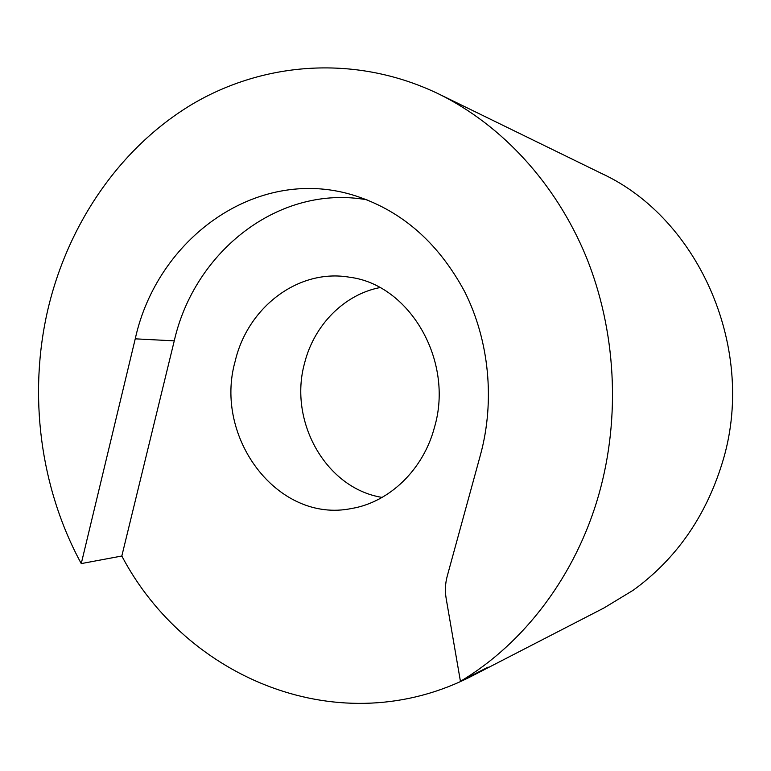 <?xml version="1.0" encoding="UTF-8"?>
<svg xmlns="http://www.w3.org/2000/svg" width="771" height="771" viewBox="0 0 771 771"><rect width="100%" height="100%" fill="white"/><g stroke="black" fill="none" stroke-linecap="round" stroke-linejoin="round"><path stroke-width="1.16" d="M382.117 497.411C325.834 488.457 288.335 421.197 304.564 363.189C313.961 325.381 343.856 294.628 379.872 287.583M434.516 427.173C454.186 360.655 409.44 284.576 349.6 277.232C298.425 268.289 247.742 307.292 235.213 361.079C213.365 437.475 277.733 523.634 351.518 508.513C389.355 502.239 423.366 469.79 434.516 427.173M472.719 675.627L488.12 667.079L460.432 681.323C523.933 643.544 575.841 575.638 598.865 494.433C620.78 417.14 616.058 330.364 586.153 256.753C555.862 183.296 501.902 125.268 439.47 94.332C357.05 54.278 264.405 61.429 191.863 104.422C119.389 148.09 67.906 224.38 47.879 309.518C28.103 394.598 39.967 487.629 81.254 563.591L121.818 556.016C186.081 678.393 340.464 744.304 472.719 675.627L603.934 607.991L633.232 590.229C675.772 559.303 705.369 517.129 722.022 463.699C757.671 351.065 699.76 218.713 601.659 173.523L600.31 172.868M121.818 556.016L174.256 340.859L135.243 338.835L81.254 563.591M135.243 338.835C157.091 238.914 255.538 166.314 351.682 194.658C399.976 209.201 437.62 241.496 464.614 291.554C489.161 340.329 495.146 400.853 480.506 454.707L447.209 576.216C445.233 583.531 444.896 591.029 446.197 598.72L460.432 681.323M174.256 340.859C194.494 251.327 279.121 184.047 367.015 199.824M439.47 94.332L601.659 173.523"/></g></svg>
